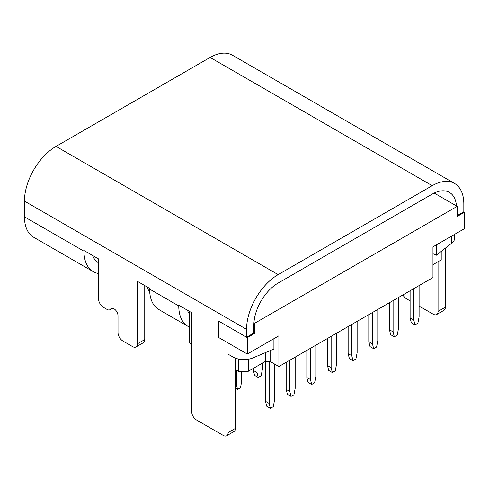 <?xml version="1.0" encoding="UTF-8"?>
<svg xmlns="http://www.w3.org/2000/svg" width="489" height="489" viewBox="0 0 489 489"><rect width="100%" height="100%" fill="white"/><g stroke="black" fill="none" stroke-linecap="round" stroke-linejoin="round"><path stroke-width="0.73" d="M98.57 273.522A44.676 25.795 -60 0 1 93.24 271.652L33.704 237.281A44.676 25.795 -60 0 1 24.45 216.829L24.45 201.113A44.676 25.795 -60 0 1 56.039 146.394L210.111 57.439A44.676 25.795 -60 0 1 232.452 55.226L454.568 183.467A44.676 25.795 -60 0 1 463.823 203.919L463.823 211.774L464.55 212.195L464.55 228.614L432.961 246.853L432.961 277.581L278.889 366.53L278.889 335.802L247.293 354.042L218.375 337.349L232.96 345.766L232.96 356.988A15.465 8.93 0 0 0 253.057 357.869L273.919 349.005L273.919 338.669M93.24 271.652A44.676 25.795 -60 0 1 83.986 251.199L83.986 250.502L98.57 258.919L98.57 298.907A6.87 3.967 -120 0 0 103.43 307.324L107.073 309.427A5.66 3.27 60 0 0 109.903 309.708L112.397 308.272M98.57 262.825A34.364 19.841 -60 0 1 98.399 262.727A34.364 19.841 -60 0 1 92.653 255.502M144.744 285.576L144.744 339.592L137.452 343.804L137.452 281.364L149.603 288.382L149.603 289.085L178.766 305.918L178.766 305.215L191.645 312.654L191.645 411.567A6.87 3.967 -120 0 0 196.505 419.99L223.235 435.424A6.87 3.967 60 0 0 226.676 435.76L233.962 431.555A6.87 3.967 60 0 0 235.386 428.407L235.386 358.131M189.579 327.153A44.676 25.795 -60 0 1 188.02 326.371L158.858 309.537A44.676 25.795 -60 0 1 149.603 289.085M188.02 326.371A44.676 25.795 -60 0 1 178.766 305.918M189.579 314.231A34.364 19.841 -60 0 1 187.428 310.222M210.111 57.439L432.227 185.679A44.676 25.795 -60 0 1 454.568 183.467M24.45 201.113L246.566 329.348L246.566 337.208L218.375 320.931L218.375 337.349L218.375 320.931L247.293 337.63L247.293 354.042M246.566 329.348A44.676 25.795 -60 0 1 278.155 274.629L432.227 185.679M253.858 325.142L253.858 332.997L254.586 333.419L254.586 325.564L253.858 325.142A34.364 19.841 -60 0 1 278.155 283.052L432.227 194.096A34.364 19.841 -60 0 1 449.415 192.397A34.364 19.841 -60 0 1 456.451 205.93M253.858 332.997L246.566 337.208M457.258 215.563L463.823 211.774M445.351 248.174L445.351 307.184A6.87 3.967 60 0 1 443.926 310.332L436.64 314.537A6.87 3.967 60 0 1 433.199 314.201L419.104 306.059M112.005 308.272L110.545 309.115A5.66 3.27 60 0 1 109.903 309.708M110.545 309.115A5.66 3.27 60 0 1 111.18 308.528A5.66 3.27 60 0 1 115.538 310.044A5.66 3.27 60 0 1 118.008 315.741L118.008 332.581A6.87 3.967 60 0 0 122.873 340.998L132.592 346.609A6.87 3.967 60 0 0 136.028 346.952A6.87 3.967 60 0 0 137.452 343.804M232.96 356.988L228.094 354.183L228.094 432.612A6.87 3.967 60 0 1 226.676 435.76M438.058 261.725L438.058 311.395A6.87 3.967 60 0 1 436.64 314.537M410.112 300.869L406.469 298.767A6.87 3.967 -120 0 1 402.912 294.928M144.744 339.592A6.87 3.967 60 0 1 143.32 342.74L136.028 346.952M454.739 234.274L454.739 237.874A15.465 8.93 180 0 1 451.732 243.167L436.384 255.209L436.384 244.873M432.961 253.754L436.384 255.209M191.645 344.225L189.579 343.027L189.579 311.462M238.546 359.054L238.546 371.304L235.386 369.476M146.847 286.792A34.364 19.841 120 0 0 149.683 291.64M254.586 325.564A34.364 19.841 -60 0 1 254.665 323.272L253.932 322.85M464.55 212.195L457.258 216.407L457.258 208.546A34.364 19.841 120 0 0 457.184 206.352L254.665 323.272M254.586 333.419L247.293 337.63M238.546 371.304L248.265 371.304L248.265 359.244M248.265 371.304L265.276 361.481L270.136 361.481L278.889 366.53M441.219 251.413L441.219 259.903L432.961 264.671M457.184 206.352L434.171 193.063M270.136 361.481L270.136 350.613M265.276 361.481L265.276 352.679M410.112 290.766L410.112 317.844L411.328 322.758L414.978 324.861L413.761 319.953L410.112 317.844M413.761 288.663L413.761 319.953M419.104 285.576L419.104 316.866L417.893 323.18L414.978 324.861M389.458 302.691L389.458 329.769L390.674 334.684L394.317 336.787L393.101 331.878L389.458 329.769M393.101 300.588L393.101 331.878M398.449 297.501L398.449 328.791L397.233 335.106L394.317 336.787M368.804 314.616L368.804 341.701L370.02 346.609L373.663 348.712L372.447 343.804L368.804 341.701M372.447 312.514L372.447 343.804M377.795 309.427L377.795 340.717L376.579 347.031L373.663 348.712M348.144 326.542L348.144 353.626L349.36 358.535L353.009 360.637L351.793 355.729L348.144 353.626M351.793 324.439L351.793 355.729M357.135 321.352L357.135 352.642L355.925 358.957L353.009 360.637M327.489 338.474L327.489 365.552L328.706 370.46L332.349 372.563L331.132 367.655L327.489 365.552M331.132 336.365L331.132 367.655M336.481 333.278L336.481 364.568L335.265 370.882L332.349 372.563M306.835 350.399L306.835 377.477L308.046 382.386L311.695 384.488L310.478 379.58L306.835 377.477M310.478 348.29L310.478 379.58M315.827 345.203L315.827 376.493L314.61 382.808L311.695 384.488M253.369 368.358L253.369 370.46L254.586 375.369L258.229 377.477L257.012 372.563L253.369 370.46M257.012 366.249L257.012 372.563M262.361 363.162L262.361 369.476L261.144 375.79L258.229 377.477M286.175 362.325L286.175 389.403L287.391 394.311L291.034 396.414L289.824 391.506L286.175 389.403M289.824 360.216L289.824 391.506M295.167 357.129L295.167 388.419L293.956 394.733L291.034 396.414M236.358 370.039L236.358 384.488L235.386 383.932M236.358 384.488L237.575 389.403L235.386 388.138M241.707 371.304L241.707 381.402L240.49 387.716L237.575 389.403M265.521 361.481L265.521 401.328L266.737 406.237L270.38 408.339L269.164 403.431L265.521 401.328M269.164 361.481L269.164 403.431M274.512 364.005L274.512 400.344L273.296 406.659L270.38 408.339M24.45 216.829L83.986 251.199M56.039 146.394L278.155 274.629M445.351 307.184L438.058 311.395M228.094 432.612L235.386 428.407M451.732 243.167L451.732 236.01M253.057 357.869L253.057 350.717"/></g></svg>
